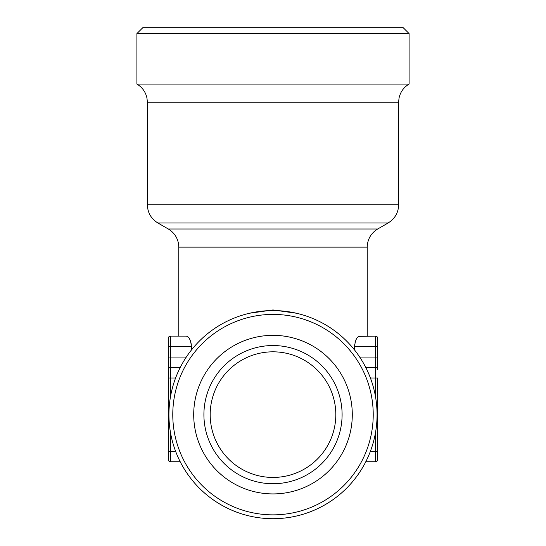 <?xml version="1.0" encoding="UTF-8"?>
<svg xmlns="http://www.w3.org/2000/svg" width="546" height="546" viewBox="0 0 546 546"><rect width="100%" height="100%" fill="white"/><g stroke="black" fill="none" stroke-linecap="round" stroke-linejoin="round"><path stroke-width="0.82" d="M375.593 461.739L365.793 461.739L375.593 461.739A2.095 2.095 0 0 0 377.682 459.643L377.682 451.269L377.682 459.643A2.095 2.095 0 0 1 375.593 461.739A2.095 2.095 0 0 0 377.682 459.643A2.095 2.095 0 0 1 375.593 461.739L375.593 451.269L370.406 451.269M377.682 377.996L377.682 451.269L377.682 377.996L375.593 377.996L375.593 367.526A2.095 2.095 0 0 1 377.682 369.615L377.682 338.213L377.682 369.615A2.095 2.095 0 0 0 375.593 367.526L365.793 367.526L375.593 367.526L375.593 357.057L359.691 357.057M249.583 313.233L273 309.951L296.417 313.233M203.911 414.632A69.089 69.089 0 0 1 307.548 354.798A69.089 69.089 0 0 1 307.548 474.467A69.089 69.089 0 0 1 203.911 414.632M210.19 414.632A62.81 62.81 0 0 1 304.409 360.237A62.81 62.81 0 0 1 304.409 469.028A62.81 62.81 0 0 1 210.19 414.632M273 514.858A100.225 100.225 0 0 0 373.225 414.632A100.225 100.225 0 0 0 273 314.407A100.225 100.225 0 0 0 172.775 414.632A100.225 100.225 0 0 0 273 514.858M273 493.918A79.286 79.286 0 0 0 341.666 374.986A79.286 79.286 0 0 0 204.334 374.986A79.286 79.286 0 0 0 273 493.918M377.068 414.632A104.068 104.068 0 0 1 273 518.7A104.068 104.068 0 0 1 168.932 414.632A104.068 104.068 0 0 1 273 310.565A104.068 104.068 0 0 1 377.068 414.632M175.594 377.996L170.407 377.996L170.407 367.526L180.207 367.526L170.407 367.526A2.095 2.095 0 0 0 168.318 369.615L168.318 346.587L168.318 357.057L170.407 357.057L170.407 367.526A2.095 2.095 0 0 0 168.318 369.615L168.318 377.996L168.318 369.615M168.318 377.996L168.318 451.269L168.318 377.996L170.407 377.996L170.407 397.16M409.09 33.579L136.91 33.579L143.189 27.3L402.812 27.3L409.09 33.579L409.09 84.064L136.91 84.064L136.91 33.579M191.407 350.034L191.407 346.587C190.766 340.022 189.032 336.534 186.2 336.118L170.407 336.118L170.407 357.057L186.309 357.057M377.682 346.587L375.593 346.587L375.593 336.118A2.095 2.095 0 0 1 377.682 338.213A2.095 2.095 0 0 0 375.593 336.118L359.8 336.118C356.968 336.527 355.234 340.015 354.593 346.587L354.716 344.533M355.05 342.635L355.514 341.004M355.896 340.008L356.354 339.066M358.797 336.363L375.593 336.118M180.207 461.739L170.407 461.739A2.095 2.095 0 0 1 168.318 459.643L168.318 451.269L168.318 459.643A2.095 2.095 0 0 0 170.407 461.739A2.095 2.095 0 0 1 168.318 459.643A2.095 2.095 0 0 0 170.407 461.739L180.207 461.739M170.407 336.118A2.095 2.095 0 0 0 168.318 338.213L168.318 346.587L168.318 338.213A2.095 2.095 0 0 1 170.407 336.118L178.781 336.118L178.781 247.14L367.219 247.14C367.478 239.23 370.966 233.183 377.682 229.006L388.151 222.959L157.849 222.959L168.318 229.006L377.682 229.006M186.2 336.118L178.781 336.118M190.145 340.097L190.452 340.895M190.957 342.656L191.284 344.533M377.682 357.057L375.593 357.057L375.593 346.587L354.593 346.587L354.593 350.034M367.219 336.118L367.219 247.14M191.407 346.587L168.318 346.587M175.594 451.269L170.407 451.269L170.407 461.739M170.407 432.104L170.407 451.269L168.318 451.269M157.849 222.959C151.133 218.782 147.638 212.735 147.379 204.832L398.621 204.832L398.621 102.198L147.379 102.198L146.963 98.062C145.618 91.953 142.267 87.292 136.91 84.064M377.682 451.269L375.593 451.269L375.593 432.104M375.593 397.16L375.593 377.996L370.406 377.996M388.151 222.959L390.69 221.239C395.83 216.974 398.478 211.507 398.621 204.832M398.621 102.198L399.037 98.062C400.382 91.953 403.733 87.292 409.09 84.064M178.781 247.14L178.562 244.076C177.443 237.496 174.024 232.466 168.318 229.006M147.379 204.832L147.379 102.198"/></g></svg>

